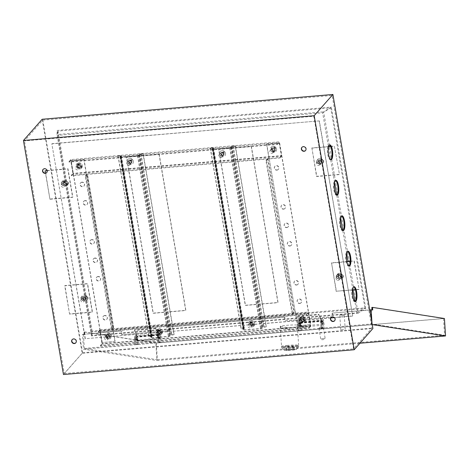 <?xml version="1.0" encoding="UTF-8"?>
<svg xmlns="http://www.w3.org/2000/svg" width="469" height="469" viewBox="0 0 469 469"><rect width="100%" height="100%" fill="white"/><g stroke="black" fill="none" stroke-linecap="round" stroke-linejoin="round"><path stroke-width="0.35" stroke-dasharray="2.35 1.76" d="M319.823 160.574A1.12 1.026 41.4 0 1 320.843 162.38A1.12 1.026 41.4 0 1 319.072 162.098A1.12 1.026 41.4 0 1 319.823 160.574M319.624 160.797A1.12 1.026 41.4 0 1 320.644 162.596A1.12 1.026 41.4 0 1 318.879 162.321A1.12 1.026 41.4 0 1 319.624 160.797M339.462 275.473A1.12 1.026 41.4 0 1 340.482 277.273A1.12 1.026 41.4 0 1 338.712 276.997A1.12 1.026 41.4 0 1 339.462 275.473M339.263 275.69A1.12 1.026 41.4 0 1 340.283 277.496A1.12 1.026 41.4 0 1 338.518 277.214A1.12 1.026 41.4 0 1 339.263 275.69M84.174 297.229A1.12 1.026 41.4 0 1 85.194 299.034A1.12 1.026 41.4 0 1 83.423 298.753A1.12 1.026 41.4 0 1 84.174 297.229M83.98 297.452A1.12 1.026 41.4 0 1 85 299.257A1.12 1.026 41.4 0 1 83.23 298.976A1.12 1.026 41.4 0 1 83.98 297.452M64.534 182.335A1.12 1.026 41.4 0 1 65.554 184.135A1.12 1.026 41.4 0 1 63.784 183.86A1.12 1.026 41.4 0 1 64.534 182.335M64.341 182.558A1.12 1.026 41.4 0 1 65.361 184.358A1.12 1.026 41.4 0 1 63.591 184.083A1.12 1.026 41.4 0 1 64.341 182.558M321.863 322.168A1.6 0.475 -94.9 0 1 321.582 324.237A1.6 0.475 -94.9 0 1 321.025 323.118A1.6 0.475 -94.9 0 1 321.242 321.066L321.658 321.417A1.6 0.475 -94.9 0 1 321.863 322.168M300.588 323.979A1.6 0.475 -94.9 0 1 300.307 326.049A1.6 0.475 -94.9 0 1 299.75 324.929A1.6 0.475 -94.9 0 1 299.967 322.883L300.383 323.229A1.6 0.475 -94.9 0 1 300.588 323.979M299.773 321.822L297.469 316.511L297.815 316.118L300.529 322.379A2.72 0.809 -94.9 0 1 300.881 323.645A2.72 0.809 -94.9 0 1 300.4 327.163A2.72 0.809 -94.9 0 1 299.457 325.263A2.72 0.809 -94.9 0 1 299.773 321.822L321.042 320.01L318.738 314.699L319.09 314.306L321.804 320.562A2.72 0.809 -94.9 0 1 322.156 321.834A2.72 0.809 -94.9 0 1 321.675 325.351A2.72 0.809 -94.9 0 1 320.732 323.446A2.72 0.809 -94.9 0 1 321.042 320.01M136.649 338.829A1.6 0.475 -94.9 0 1 136.866 336.783L137.282 337.135A1.6 0.475 -94.9 0 1 137.487 337.879A1.6 0.475 -94.9 0 1 137.206 339.955A1.6 0.475 -94.9 0 1 136.649 338.829M157.924 337.018A1.6 0.475 -94.9 0 1 158.141 334.972L158.557 335.317A1.6 0.475 -94.9 0 1 158.762 336.068A1.6 0.475 -94.9 0 1 158.481 338.137A1.6 0.475 -94.9 0 1 157.924 337.018M157.947 333.91L155.644 328.599L155.989 328.206L158.704 334.467A2.72 0.809 -94.9 0 1 159.055 335.734A2.72 0.809 -94.9 0 1 158.575 339.251A2.72 0.809 -94.9 0 1 157.631 337.352A2.72 0.809 -94.9 0 1 157.947 333.91L136.672 335.722L134.369 330.416L134.714 330.024L137.429 336.279A2.72 0.809 -94.9 0 1 137.78 337.551A2.72 0.809 -94.9 0 1 137.3 341.069A2.72 0.809 -94.9 0 1 136.362 339.163A2.72 0.809 -94.9 0 1 136.672 335.722M321.558 327.145A1.864 0.487 -9.7 0 0 319.283 327.872A1.864 0.487 -9.7 0 0 320.585 328.253A1.864 0.487 -9.7 0 0 322.402 327.825A1.864 0.487 -9.7 0 0 322.819 327.268A1.864 0.487 -9.7 0 0 321.558 327.145M320.55 328.716A2.234 0.586 170.3 0 1 318.926 328.429A2.234 0.586 170.3 0 1 318.984 328.259A2.234 0.586 170.3 0 1 321.716 327.391A2.234 0.586 170.3 0 1 323.229 327.532A2.234 0.586 170.3 0 1 323.334 327.679A2.234 0.586 170.3 0 1 320.55 328.716M323.598 338.384A2.234 0.586 -9.7 0 0 320.808 339.421A2.234 0.586 -9.7 0 0 322.426 339.708A2.234 0.586 -9.7 0 0 325.216 338.671A2.234 0.586 -9.7 0 0 323.598 338.384M130.142 163.153A1.266 1.167 41.4 0 1 128.987 161.107A1.266 1.167 41.4 0 1 130.992 161.424A1.266 1.167 41.4 0 1 130.142 163.153M130.341 162.931A1.266 1.167 41.4 0 1 129.18 160.885A1.266 1.167 41.4 0 1 131.191 161.201A1.266 1.167 41.4 0 1 130.341 162.931M222.329 155.292A1.266 1.167 41.4 0 1 221.175 153.252A1.266 1.167 41.4 0 1 223.18 153.568A1.266 1.167 41.4 0 1 222.329 155.292M222.523 155.075A1.266 1.167 41.4 0 1 221.368 153.029A1.266 1.167 41.4 0 1 223.373 153.345A1.266 1.167 41.4 0 1 222.523 155.075M272.976 148.532A1.266 1.167 -138.6 0 0 272.126 150.256A1.266 1.167 -138.6 0 0 274.131 150.572A1.266 1.167 -138.6 0 0 272.976 148.532M273.169 148.31A1.266 1.167 -138.6 0 0 272.319 150.039A1.266 1.167 -138.6 0 0 274.324 150.356A1.266 1.167 -138.6 0 0 273.169 148.31M78.675 165.094A1.266 1.167 -138.6 0 0 77.825 166.817A1.266 1.167 -138.6 0 0 79.83 167.134A1.266 1.167 -138.6 0 0 78.675 165.094M78.868 164.871A1.266 1.167 -138.6 0 0 78.018 166.601A1.266 1.167 -138.6 0 0 80.029 166.917A1.266 1.167 -138.6 0 0 78.868 164.871M159.237 333.365A1.266 1.167 -138.6 0 0 160.087 331.642A1.266 1.167 -138.6 0 0 158.082 331.325A1.266 1.167 -138.6 0 0 159.237 333.365M159.437 333.148A1.266 1.167 -138.6 0 0 160.281 331.419A1.266 1.167 -138.6 0 0 158.276 331.102A1.266 1.167 -138.6 0 0 159.437 333.148M251.425 325.509A1.266 1.167 -138.6 0 0 252.275 323.78A1.266 1.167 -138.6 0 0 250.27 323.463A1.266 1.167 -138.6 0 0 251.425 325.509M251.619 325.287A1.266 1.167 -138.6 0 0 252.469 323.563A1.266 1.167 -138.6 0 0 250.464 323.247A1.266 1.167 -138.6 0 0 251.619 325.287M302.071 318.744A1.266 1.167 41.4 0 1 303.226 320.79A1.266 1.167 41.4 0 1 301.221 320.474A1.266 1.167 41.4 0 1 302.071 318.744M302.265 318.527A1.266 1.167 41.4 0 1 303.42 320.567A1.266 1.167 41.4 0 1 301.415 320.251A1.266 1.167 41.4 0 1 302.265 318.527M107.77 335.306A1.266 1.167 41.4 0 1 108.925 337.352A1.266 1.167 41.4 0 1 106.92 337.035A1.266 1.167 41.4 0 1 107.77 335.306M107.964 335.089A1.266 1.167 41.4 0 1 109.125 337.129A1.266 1.167 41.4 0 1 107.114 336.812A1.266 1.167 41.4 0 1 107.964 335.089M301.977 147.266A2.421 2.228 41.4 0 1 305.905 147.758A2.421 2.228 41.4 0 1 305.6 150.467M331.073 317.484A2.421 2.228 41.4 0 1 335.001 317.976A2.421 2.228 41.4 0 1 334.696 320.679M72.244 339.544A2.421 2.228 41.4 0 1 76.171 340.037A2.421 2.228 41.4 0 1 75.867 342.739M43.148 169.327A2.421 2.228 41.4 0 1 47.076 169.819A2.421 2.228 41.4 0 1 46.771 172.528M354.974 301.497A7.451 2.216 -94.9 0 1 354.628 301.626A7.451 2.216 -94.9 0 1 352.043 296.408A7.451 2.216 -94.9 0 1 353.362 286.77A7.451 2.216 -94.9 0 1 353.72 286.84M348.913 266.034A7.451 2.216 -94.9 0 1 348.567 266.163A7.451 2.216 -94.9 0 1 345.981 260.946A7.451 2.216 -94.9 0 1 347.3 251.308A7.451 2.216 -94.9 0 1 347.658 251.378M342.851 230.578A7.451 2.216 -94.9 0 1 342.505 230.701A7.451 2.216 -94.9 0 1 339.919 225.489A7.451 2.216 -94.9 0 1 341.239 215.846A7.451 2.216 -94.9 0 1 341.602 215.916M336.789 195.116A7.451 2.216 -94.9 0 1 336.443 195.239A7.451 2.216 -94.9 0 1 333.858 190.027A7.451 2.216 -94.9 0 1 335.177 180.389A7.451 2.216 -94.9 0 1 335.54 180.454M330.727 159.653A7.451 2.216 -94.9 0 1 330.381 159.777A7.451 2.216 -94.9 0 1 327.796 154.565A7.451 2.216 -94.9 0 1 329.115 144.927A7.451 2.216 -94.9 0 1 329.478 144.991M330.68 146.539L334.403 146.222L339.445 174.374L316.757 176.309L311.903 147.94L328.611 146.516M334.403 146.222L339.445 174.374M313.796 116.248L332.128 95.459L371.888 328.089L353.562 348.877L313.796 116.248L24.476 140.911L42.802 120.123L82.567 352.752L64.241 373.541L24.476 140.911M350.208 261.444L354.236 260.899L359.084 289.267L336.396 291.202L331.542 262.833L346.808 261.532M354.042 261.122L359.084 289.267M69.57 314.148L64.716 285.779L87.41 283.845L92.258 312.219L69.57 314.148L64.915 285.562L87.603 283.628L92.452 311.996L69.764 313.931M47.14 170.71L67.77 168.951L72.619 197.32L49.931 199.255L45.464 173.12M49.931 199.255L45.276 170.663M155.989 328.206L134.714 330.024M155.644 328.599L134.369 330.416M358.07 313.233L365.773 308.485L91.543 331.859L91.443 335.956L358.07 313.233L323.645 111.81L331.343 107.061L57.112 130.441L57.013 134.539L323.645 111.81M297.469 316.511L318.738 314.699M297.815 316.118L319.09 314.306M82.567 352.752L371.888 328.089M64.241 373.541L353.562 348.877M71.347 175.195L279.829 157.426L279.923 157.994L71.44 175.764L71.347 175.195L72.906 173.424L70.672 160.375L279.155 142.605L281.388 155.655L72.906 173.424M306.597 314.025L98.115 331.794L98.209 332.363L306.691 314.593L306.597 314.025L308.35 312.032L310.777 326.219L102.295 343.988L99.868 329.807L308.35 312.032M100.442 345.413L100.536 345.981L309.018 328.206L308.924 327.643L100.442 345.413L102.002 343.642L99.768 330.592L308.25 312.823L310.484 325.873L102.002 343.642M277.501 143.807L277.595 144.376L69.113 162.145L69.019 161.576L277.501 143.807L279.254 141.82L70.772 159.589L73.199 173.776L281.681 156.001L279.254 141.82M365.773 308.485L331.343 107.061M91.543 331.859L57.112 130.441M92.153 331.091L57.968 131.085L330.727 107.835L364.917 307.84L92.153 331.091L92.047 335.394L356.833 312.823L354.886 301.456M42.169 119.255L82.175 353.298L372.914 328.517M91.443 335.956L57.013 134.539M82.175 353.298L63.456 374.532M42.802 120.123L332.128 95.459M92.047 335.394L57.863 135.389L322.643 112.818L330.727 107.835M352.928 290L348.045 261.426M346.673 253.377L342.763 230.531M340.611 217.915L336.707 195.075M334.549 182.459L322.643 112.818M57.968 131.085L57.863 135.389M356.833 312.823L364.917 307.84M98.209 332.363L99.768 330.592M99.868 329.807L98.115 331.794M102.295 343.988L100.536 345.981M310.777 326.219L309.018 328.206M306.691 314.593L308.25 312.823M308.924 327.643L310.484 325.873M69.113 162.145L70.672 160.375M70.772 159.589L69.019 161.576M73.199 173.776L71.44 175.764M281.681 156.001L279.923 157.994M277.595 144.376L279.155 142.605M279.829 157.426L281.388 155.655M158.352 334.843L137.077 336.654M300.172 322.754L321.447 320.943M47.082 170.511L67.964 168.729L72.812 197.097L50.124 199.032M358.891 289.49L355.438 289.783M352.53 290.03L336.396 291.202M350.22 261.239L354.236 260.899M336.197 291.425L331.542 262.833M331.349 263.056L346.855 261.731M330.586 146.346L334.596 146.006M339.251 174.591L316.557 176.526L311.903 147.94M311.709 148.157L328.552 146.721M135.242 338.395A1.6 0.475 -94.9 0 1 135.588 336.877A1.6 0.475 -94.9 0 1 136.209 338.548A1.6 0.475 -94.9 0 1 135.858 340.066A1.6 0.475 -94.9 0 1 135.242 338.395M136.233 338.313A1.6 0.475 -94.9 0 1 136.579 336.789A1.6 0.475 -94.9 0 1 137.2 338.46A1.6 0.475 -94.9 0 1 136.854 339.984A1.6 0.475 -94.9 0 1 136.233 338.313M134.597 338.296A3.729 1.108 -94.9 0 1 135.406 334.76A3.729 1.108 -94.9 0 1 136.848 338.647L137.224 344.58L134.978 344.234L134.597 338.296L135.594 338.213A3.729 1.108 -94.9 0 1 136.397 334.673A3.729 1.108 -94.9 0 1 137.839 338.559L138.22 344.498L137.224 344.58M138.22 344.498L134.978 344.234M135.969 344.152L135.594 338.213M158.217 336.437A1.6 0.475 -94.9 0 1 158.563 334.919A1.6 0.475 -94.9 0 1 159.184 336.59A1.6 0.475 -94.9 0 1 158.833 338.108A1.6 0.475 -94.9 0 1 158.217 336.437M159.208 336.355A1.6 0.475 -94.9 0 1 159.554 334.831A1.6 0.475 -94.9 0 1 160.175 336.502A1.6 0.475 -94.9 0 1 159.829 338.026A1.6 0.475 -94.9 0 1 159.208 336.355M157.578 336.337A3.729 1.108 -94.9 0 1 158.381 332.797A3.729 1.108 -94.9 0 1 159.823 336.689L160.199 342.622L157.953 342.276L157.578 336.337L158.569 336.255A3.729 1.108 -94.9 0 1 159.378 332.714A3.729 1.108 -94.9 0 1 160.814 336.601L161.195 342.54L160.199 342.622M161.195 342.54L157.953 342.276M158.944 342.188L158.569 336.255M323.276 322.602A1.6 0.475 -94.9 0 1 322.924 324.12A1.6 0.475 -94.9 0 1 322.309 322.449A1.6 0.475 -94.9 0 1 322.654 320.931A1.6 0.475 -94.9 0 1 323.276 322.602M322.279 322.684A1.6 0.475 -94.9 0 1 321.933 324.208A1.6 0.475 -94.9 0 1 321.318 322.537A1.6 0.475 -94.9 0 1 321.664 321.013A1.6 0.475 -94.9 0 1 322.279 322.684M321.67 322.35A3.729 1.108 -94.9 0 1 322.473 318.814A3.729 1.108 -94.9 0 1 323.915 322.701L324.29 328.634L322.045 328.288L321.67 322.35L320.673 322.438A3.729 1.108 -94.9 0 1 321.482 318.897A3.729 1.108 -94.9 0 1 322.924 322.783L323.299 328.722L321.054 328.376L320.673 322.438M321.054 328.376L322.045 328.288M323.299 328.722L324.29 328.634M300.301 324.56A1.6 0.475 -94.9 0 1 299.949 326.084A1.6 0.475 -94.9 0 1 299.333 324.407A1.6 0.475 -94.9 0 1 299.679 322.889A1.6 0.475 -94.9 0 1 300.301 324.56M299.304 324.642A1.6 0.475 -94.9 0 1 298.958 326.166A1.6 0.475 -94.9 0 1 298.337 324.495A1.6 0.475 -94.9 0 1 298.689 322.971A1.6 0.475 -94.9 0 1 299.304 324.642M298.694 324.314A3.729 1.108 -94.9 0 1 299.498 320.773A3.729 1.108 -94.9 0 1 300.94 324.659L301.315 330.592L299.07 330.246L298.694 324.314L297.698 324.396A3.729 1.108 -94.9 0 1 298.507 320.855A3.729 1.108 -94.9 0 1 299.943 324.741L300.324 330.68L298.079 330.334L297.698 324.396M298.079 330.334L299.07 330.246M300.324 330.68L301.315 330.592M288.535 349.587A5.962 0.41 176.4 0 0 284.402 350.273A5.962 0.41 176.4 0 0 292.128 350.144A5.962 0.41 176.4 0 0 296.273 349.516A5.962 0.41 176.4 0 0 288.535 349.587M292.75 347.67A8.571 0.592 -3.6 0 1 281.635 347.851A8.571 0.592 -3.6 0 1 281.617 347.816A8.571 0.592 -3.6 0 1 287.585 346.872A8.571 0.592 -3.6 0 1 298.724 346.726A8.571 0.592 -3.6 0 1 298.706 346.767A8.571 0.592 -3.6 0 1 292.75 347.67M296.953 325.052A8.571 0.592 -3.6 0 0 286.213 325.351A8.571 0.592 -3.6 0 0 280.245 326.295A8.571 0.592 -3.6 0 0 280.644 326.442L280.738 327.931A8.571 0.592 176.4 0 0 291.478 327.632A8.571 0.592 176.4 0 0 297.446 326.688A8.571 0.592 176.4 0 0 297.047 326.535L306.169 327.948L306.075 326.465L296.953 325.052L297.047 326.535M287.491 345.383A8.571 0.592 176.4 0 0 281.517 346.327A8.571 0.592 176.4 0 0 292.656 346.186A8.571 0.592 176.4 0 0 298.63 345.243A8.571 0.592 176.4 0 0 287.491 345.383M287.538 346.128A8.571 0.592 176.4 0 0 281.564 347.072A8.571 0.592 176.4 0 0 292.703 346.925A8.571 0.592 176.4 0 0 298.677 345.981A8.571 0.592 176.4 0 0 287.538 346.128M342.47 314.781L340.535 314.799L342.47 314.781M341.397 315.35L344.299 315.309L341.397 315.35M343.642 329.654L340.734 329.695L343.642 329.654M84.801 334.526L84.092 334.585L83.928 331.988L84.637 331.929L84.801 334.526L83.453 334.315L121.747 331.05L121.981 334.76L169.497 330.709L169.256 326.999L284.847 317.15L285.082 320.86L332.591 316.81L332.357 313.099L371.987 309.874M332.357 313.099L369.724 309.862M372.708 309.986L371.999 310.044M284.847 317.15L169.256 326.999M157.373 359.711L444.571 335.229L371.548 323.932L84.35 348.414L157.373 359.711L156.312 343.015L443.504 318.533L371.835 307.447M83.928 331.988L155.825 343.109L156.933 360.55L359.928 343.244M155.825 343.109L444.442 318.51M84.092 334.585L82.521 334.338L83.464 349.182L156.933 360.55M284.624 317.114L284.859 320.825L332.369 316.774L332.134 313.063M82.521 334.338L121.524 331.014L121.758 334.725L169.268 330.674L169.033 326.963M371.981 323.059L372.081 324.583L83.464 349.182M84.637 331.929L156.312 343.015M443.504 318.533L444.571 335.229M83.453 334.315L84.35 348.414M370.651 309.833L371.548 323.932M286.659 350.232L294.456 349.569L286.207 350.167L286.659 350.232L286.518 348.01L294.315 347.341L294.456 349.569M294.315 347.341L286.518 348.01M286.067 347.939L286.207 350.167M293.87 347.271L294.01 349.499M280.644 326.442L289.766 327.854L289.86 329.338L306.169 327.948M289.766 327.854L306.075 326.465M280.738 327.931L289.86 329.338M222.728 155.18A1.565 1.436 41.4 0 1 221.304 152.654A1.565 1.436 41.4 0 1 223.777 153.046A1.565 1.436 41.4 0 1 222.728 155.18M222.066 152.378A1.565 1.436 -138.6 0 0 221.016 154.512A1.565 1.436 -138.6 0 0 223.496 154.905A1.565 1.436 -138.6 0 0 222.066 152.378M251.824 325.398A1.565 1.436 41.4 0 1 250.399 322.871A1.565 1.436 41.4 0 1 252.873 323.264A1.565 1.436 41.4 0 1 251.824 325.398M251.161 322.596A1.565 1.436 -138.6 0 0 250.112 324.724A1.565 1.436 -138.6 0 0 252.586 325.117A1.565 1.436 -138.6 0 0 251.161 322.596M266.304 326.676L235.391 145.824L233.152 146.011A1.343 0.352 170.3 0 0 231.528 146.521L229.863 147.665L213.272 149.078L212.727 148.984L213.518 148.057A1.343 0.352 170.3 0 0 213.559 147.94A1.343 0.352 170.3 0 0 212.592 147.764L210.2 148.134L212.973 148.04L212.187 148.966A1.343 0.352 -9.7 0 0 212.14 149.083A1.343 0.352 -9.7 0 0 213.114 149.253L229.704 147.841A1.343 0.352 -9.7 0 0 231.334 147.336L232.096 146.469L235.233 146L266.146 326.852L263.009 327.327L262.247 328.189A1.343 0.352 -9.7 0 1 260.623 328.693L244.027 330.112A1.343 0.352 -9.7 0 1 243.053 329.936A1.343 0.352 -9.7 0 1 243.1 329.818L243.886 328.892L241.113 328.986L243.505 328.622A1.343 0.352 170.3 0 1 244.478 328.792A1.343 0.352 170.3 0 1 244.431 328.91L243.646 329.836L244.185 329.93L260.776 328.517L262.441 327.374A1.343 0.352 170.3 0 1 264.07 326.87L266.146 326.852M210.358 147.958L241.271 328.81M210.2 148.134L241.113 328.986M130.546 163.036A1.565 1.436 41.4 0 1 129.116 160.515A1.565 1.436 41.4 0 1 131.59 160.902A1.565 1.436 41.4 0 1 130.546 163.036M129.878 160.234A1.565 1.436 -138.6 0 0 128.828 162.368A1.565 1.436 -138.6 0 0 131.308 162.761A1.565 1.436 -138.6 0 0 129.878 160.234M159.642 333.254A1.565 1.436 41.4 0 1 158.211 330.727A1.565 1.436 41.4 0 1 160.685 331.12A1.565 1.436 41.4 0 1 159.642 333.254M158.973 330.452A1.565 1.436 -138.6 0 0 157.924 332.585A1.565 1.436 -138.6 0 0 160.404 332.978A1.565 1.436 -138.6 0 0 158.973 330.452M174.116 334.532L143.203 153.68L140.97 153.873A1.343 0.352 170.3 0 0 139.34 154.377L137.675 155.52L121.084 156.933L120.545 156.839L121.33 155.913A1.343 0.352 170.3 0 0 121.377 155.796A1.343 0.352 170.3 0 0 120.404 155.626L118.012 155.989L120.785 155.896L120 156.822A1.343 0.352 -9.7 0 0 119.953 156.939A1.343 0.352 -9.7 0 0 120.926 157.115L137.523 155.696A1.343 0.352 -9.7 0 0 139.146 155.192L139.909 154.33L143.045 153.855L173.958 334.714L170.822 335.183L170.059 336.044A1.343 0.352 -9.7 0 1 168.435 336.554L151.839 337.967A1.343 0.352 -9.7 0 1 150.871 337.797A1.343 0.352 -9.7 0 1 150.912 337.68L151.704 336.748L148.925 336.848L151.317 336.478A1.343 0.352 170.3 0 1 152.29 336.648A1.343 0.352 170.3 0 1 152.243 336.765L151.458 337.692L151.997 337.791L168.588 336.379L170.253 335.229A1.343 0.352 170.3 0 1 171.883 334.725L173.958 334.714M118.17 155.814L149.083 336.666M118.012 155.989L148.925 336.848M220.682 156.036A3.213 2.949 41.4 0 1 221.315 150.76A3.213 2.949 41.4 0 1 225.525 154.471A3.213 2.949 41.4 0 1 220.682 156.036M220.717 155.175A2.884 2.65 -138.6 0 0 221.538 155.814L224.698 151.675A2.884 2.65 -138.6 0 0 223.877 151.036L220.717 155.175L223.877 151.036M221.995 157.051A1.864 1.712 41.4 0 1 219.439 157.226A1.864 1.712 41.4 0 1 219.129 154.67A1.864 1.712 41.4 0 1 221.995 157.051M223.942 154.834A1.864 1.712 41.4 0 1 221.391 155.01A1.864 1.712 41.4 0 1 221.075 152.46A1.864 1.712 41.4 0 1 223.942 154.834M224.698 151.675L221.538 155.814M254.098 325.879A3.213 2.949 41.4 0 1 249.778 326.248A3.213 2.949 41.4 0 1 250.411 320.978A3.213 2.949 41.4 0 1 254.098 325.879M253.747 325.767A2.884 2.65 -138.6 0 0 254.327 325.005L249.866 321.517A2.884 2.65 -138.6 0 0 249.279 322.279L253.747 325.767A3.236 1.278 37.4 0 0 251.953 323.528A3.236 1.278 37.4 0 0 249.279 322.279M250.663 324.759A1.864 1.712 41.4 0 1 251.021 327.35A1.864 1.712 41.4 0 1 248.582 327.479A1.864 1.712 41.4 0 1 248.224 324.882A1.864 1.712 41.4 0 1 250.663 324.759M252.609 322.543A1.864 1.712 41.4 0 1 252.967 325.14A1.864 1.712 41.4 0 1 250.534 325.269A1.864 1.712 41.4 0 1 250.17 322.672A1.864 1.712 41.4 0 1 252.609 322.543M249.866 321.517A3.236 1.278 -142.6 0 1 252.533 322.766A3.236 1.278 -142.6 0 1 254.327 325.005M161.911 333.74A3.213 2.949 41.4 0 1 157.596 334.11A3.213 2.949 41.4 0 1 158.223 328.833A3.213 2.949 41.4 0 1 161.911 333.74M161.559 333.623A2.884 2.65 -138.6 0 0 162.139 332.861L157.678 329.373A2.884 2.65 -138.6 0 0 157.097 330.135L161.559 333.623A3.236 1.278 37.4 0 0 159.765 331.384A3.236 1.278 37.4 0 0 157.097 330.135M158.475 332.615A1.864 1.712 41.4 0 1 158.833 335.206A1.864 1.712 41.4 0 1 156.394 335.335A1.864 1.712 41.4 0 1 156.036 332.744A1.864 1.712 41.4 0 1 158.475 332.615M160.421 330.405A1.864 1.712 41.4 0 1 160.785 332.996A1.864 1.712 41.4 0 1 158.346 333.125A1.864 1.712 41.4 0 1 157.989 330.534A1.864 1.712 41.4 0 1 160.421 330.405M157.678 329.373A3.236 1.278 -142.6 0 1 160.345 330.622A3.236 1.278 -142.6 0 1 162.139 332.861M128.5 163.892A3.213 2.949 41.4 0 1 129.127 158.616A3.213 2.949 41.4 0 1 133.343 162.333A3.213 2.949 41.4 0 1 128.5 163.892M128.529 163.03A2.884 2.65 -138.6 0 0 129.35 163.675L132.516 159.536A2.884 2.65 -138.6 0 0 131.695 158.891L128.529 163.03L131.695 158.891M129.807 164.906A1.864 1.712 41.4 0 1 127.251 165.082A1.864 1.712 41.4 0 1 126.941 162.526A1.864 1.712 41.4 0 1 129.807 164.906M131.754 162.696A1.864 1.712 41.4 0 1 129.204 162.872A1.864 1.712 41.4 0 1 128.893 160.316A1.864 1.712 41.4 0 1 131.754 162.696M132.516 159.536L129.35 163.675M299.697 303.49A2.31 2.122 -138.6 0 0 301.245 300.342A2.31 2.122 -138.6 0 0 297.586 299.761A2.31 2.122 -138.6 0 0 299.697 303.49M299.849 303.314A2.31 2.122 -138.6 0 0 301.403 300.166A2.31 2.122 -138.6 0 0 297.745 299.585A2.31 2.122 -138.6 0 0 299.849 303.314M296.543 285.046A2.31 2.122 -138.6 0 0 298.091 281.898A2.31 2.122 -138.6 0 0 294.432 281.324A2.31 2.122 -138.6 0 0 296.543 285.046M296.701 284.871A2.31 2.122 -138.6 0 0 298.249 281.722A2.31 2.122 -138.6 0 0 294.591 281.148A2.31 2.122 -138.6 0 0 296.701 284.871M289.877 246.043A2.31 2.122 -138.6 0 0 291.425 242.895A2.31 2.122 -138.6 0 0 287.767 242.315A2.31 2.122 -138.6 0 0 289.877 246.043M290.03 245.867A2.31 2.122 -138.6 0 0 291.583 242.713A2.31 2.122 -138.6 0 0 287.925 242.139A2.31 2.122 -138.6 0 0 290.03 245.867M286.723 227.6A2.31 2.122 -138.6 0 0 288.271 224.452A2.31 2.122 -138.6 0 0 284.613 223.877A2.31 2.122 -138.6 0 0 286.723 227.6M286.881 227.424A2.31 2.122 -138.6 0 0 288.429 224.276A2.31 2.122 -138.6 0 0 284.771 223.695A2.31 2.122 -138.6 0 0 286.881 227.424M283.569 209.162A2.31 2.122 -138.6 0 0 285.123 206.014A2.31 2.122 -138.6 0 0 281.464 205.434A2.31 2.122 -138.6 0 0 283.569 209.162M283.727 208.986A2.31 2.122 -138.6 0 0 285.275 205.832A2.31 2.122 -138.6 0 0 281.617 205.258A2.31 2.122 -138.6 0 0 283.727 208.986M276.903 170.153A2.31 2.122 -138.6 0 0 278.451 167.005A2.31 2.122 -138.6 0 0 274.793 166.425A2.31 2.122 -138.6 0 0 276.903 170.153M277.062 169.977A2.31 2.122 -138.6 0 0 278.609 166.829A2.31 2.122 -138.6 0 0 274.951 166.249A2.31 2.122 -138.6 0 0 277.062 169.977M302.845 321.927A2.31 2.122 -138.6 0 0 304.399 318.779A2.31 2.122 -138.6 0 0 300.74 318.205A2.31 2.122 -138.6 0 0 302.845 321.927M303.003 321.752A2.31 2.122 -138.6 0 0 304.551 318.603A2.31 2.122 -138.6 0 0 300.893 318.023A2.31 2.122 -138.6 0 0 303.003 321.752M273.749 151.716A2.31 2.122 -138.6 0 0 275.303 148.562A2.31 2.122 -138.6 0 0 271.645 147.987A2.31 2.122 -138.6 0 0 273.749 151.716M273.908 151.534A2.31 2.122 -138.6 0 0 275.455 148.386A2.31 2.122 -138.6 0 0 271.797 147.811A2.31 2.122 -138.6 0 0 273.908 151.534M292.134 313.861L265.946 160.668L266.515 160.615L292.697 313.808L292.134 313.861L293.729 312.043A1.343 0.352 170.3 0 1 295.359 311.539L297.78 325.721L310.689 324.624L297.78 325.721M292.697 313.808L294.298 311.996L295.2 311.715L297.627 325.902M266.75 144.159L279.653 143.063L266.75 144.159L269.171 158.346A1.343 0.352 -9.7 0 0 267.547 158.85L293.729 312.043M265.946 160.668L267.547 158.85M266.591 144.335L269.018 158.522L268.11 158.803L266.515 160.615M279.495 143.238L310.531 324.8M279.653 143.063L310.689 324.624M295.2 311.715L269.171 158.346L295.2 311.715M81.852 182.318A2.31 2.122 -138.6 0 0 80.305 185.466A2.31 2.122 -138.6 0 0 83.963 186.046A2.31 2.122 -138.6 0 0 81.852 182.318M82.011 182.142A2.31 2.122 -138.6 0 0 80.457 185.29A2.31 2.122 -138.6 0 0 84.115 185.871A2.31 2.122 -138.6 0 0 82.011 182.142M85.006 200.755A2.31 2.122 -138.6 0 0 83.453 203.909A2.31 2.122 -138.6 0 0 87.111 204.484A2.31 2.122 -138.6 0 0 85.006 200.755M85.159 200.58A2.31 2.122 -138.6 0 0 83.611 203.728A2.31 2.122 -138.6 0 0 87.269 204.308A2.31 2.122 -138.6 0 0 85.159 200.58M91.672 239.765A2.31 2.122 -138.6 0 0 90.124 242.913A2.31 2.122 -138.6 0 0 93.782 243.493A2.31 2.122 -138.6 0 0 91.672 239.765M91.83 239.589A2.31 2.122 -138.6 0 0 90.277 242.737A2.31 2.122 -138.6 0 0 93.935 243.317A2.31 2.122 -138.6 0 0 91.83 239.589M94.826 258.208A2.31 2.122 -138.6 0 0 93.272 261.356A2.31 2.122 -138.6 0 0 96.931 261.931A2.31 2.122 -138.6 0 0 94.826 258.208M94.978 258.026A2.31 2.122 -138.6 0 0 93.431 261.18A2.31 2.122 -138.6 0 0 97.089 261.755A2.31 2.122 -138.6 0 0 94.978 258.026M97.974 276.646A2.31 2.122 -138.6 0 0 96.426 279.794A2.31 2.122 -138.6 0 0 100.085 280.374A2.31 2.122 -138.6 0 0 97.974 276.646M98.132 276.47A2.31 2.122 -138.6 0 0 96.585 279.618A2.31 2.122 -138.6 0 0 100.243 280.198A2.31 2.122 -138.6 0 0 98.132 276.47M104.646 315.655A2.31 2.122 -138.6 0 0 103.092 318.803A2.31 2.122 -138.6 0 0 106.75 319.383A2.31 2.122 -138.6 0 0 104.646 315.655M104.798 315.479A2.31 2.122 -138.6 0 0 103.25 318.627A2.31 2.122 -138.6 0 0 106.909 319.201A2.31 2.122 -138.6 0 0 104.798 315.479M78.698 163.88A2.31 2.122 -138.6 0 0 77.151 167.028A2.31 2.122 -138.6 0 0 80.809 167.603A2.31 2.122 -138.6 0 0 78.698 163.88M78.856 163.699A2.31 2.122 -138.6 0 0 77.309 166.853A2.31 2.122 -138.6 0 0 80.967 167.427A2.31 2.122 -138.6 0 0 78.856 163.699M107.794 334.092A2.31 2.122 -138.6 0 0 106.246 337.24A2.31 2.122 -138.6 0 0 109.904 337.821A2.31 2.122 -138.6 0 0 107.794 334.092M107.952 333.916A2.31 2.122 -138.6 0 0 106.404 337.064A2.31 2.122 -138.6 0 0 110.063 337.645A2.31 2.122 -138.6 0 0 107.952 333.916M85.827 176.016L112.015 329.215L111.446 329.261L85.258 176.068L85.827 176.016L87.427 174.204A1.343 0.352 -9.7 0 0 87.474 174.087A1.343 0.352 -9.7 0 0 86.501 173.917L84.074 159.73L71.012 161.008L84.074 159.73M85.258 176.068L86.882 174.187L86.343 174.093L83.922 159.906M115.11 341.291L102.049 342.569L115.11 341.291L112.689 327.11A1.343 0.352 170.3 0 1 113.656 327.28A1.343 0.352 170.3 0 1 113.615 327.397L87.427 174.204M112.015 329.215L113.615 327.397M114.958 341.473L112.531 327.286L113.07 327.38L111.446 329.261M102.049 342.569L71.012 161.008M102.207 342.393L71.171 160.832M86.343 174.093L112.531 327.286L86.343 174.093M51.995 143.666L319.336 120.879L352.676 315.913L85.335 338.7L51.842 143.842L319.336 120.879M330.809 317.941L85.335 338.7M85.176 338.882L51.842 143.842M319.178 121.055L352.676 315.913M352.518 316.094L334.379 317.636M159.061 154.489L185.73 310.519L153.111 313.304L126.442 157.267L159.22 154.313L185.888 310.343L153.269 313.122L126.595 157.092L159.22 154.313M62.641 181.779L66.188 181.474A1.864 1.712 41.4 0 1 67.888 184.481A1.864 1.712 41.4 0 1 66.791 185.021L63.251 185.325A1.864 1.712 41.4 0 1 61.545 182.318A1.864 1.712 41.4 0 1 62.641 181.779L66.346 181.298A1.864 1.712 41.4 0 1 68.046 184.305A1.864 1.712 41.4 0 1 66.95 184.845L63.403 185.144A1.864 1.712 41.4 0 1 61.703 182.142A1.864 1.712 41.4 0 1 62.799 181.597M82.28 296.672L85.827 296.373A1.864 1.712 41.4 0 1 87.527 299.374A1.864 1.712 41.4 0 1 86.431 299.914L82.89 300.219A1.864 1.712 41.4 0 1 81.184 297.211A1.864 1.712 41.4 0 1 82.28 296.672L85.985 296.191A1.864 1.712 41.4 0 1 87.685 299.199A1.864 1.712 41.4 0 1 86.589 299.738L83.042 300.043A1.864 1.712 41.4 0 1 81.342 297.035A1.864 1.712 41.4 0 1 82.438 296.496M341.719 278.158L338.172 278.457A1.864 1.712 41.4 0 1 336.472 275.455A1.864 1.712 41.4 0 1 337.569 274.91L341.11 274.611A1.864 1.712 41.4 0 1 342.816 277.613A1.864 1.712 41.4 0 1 341.719 278.158L338.331 278.281A1.864 1.712 41.4 0 1 336.625 275.274A1.864 1.712 41.4 0 1 337.721 274.734L341.268 274.435A1.864 1.712 41.4 0 1 342.968 277.437A1.864 1.712 41.4 0 1 341.872 277.982M322.08 163.259L318.533 163.564A1.864 1.712 41.4 0 1 316.833 160.556A1.864 1.712 41.4 0 1 317.929 160.017L321.47 159.712A1.864 1.712 41.4 0 1 323.17 162.72A1.864 1.712 41.4 0 1 322.08 163.259L318.691 163.388A1.864 1.712 41.4 0 1 316.985 160.38A1.864 1.712 41.4 0 1 318.082 159.841L321.628 159.536A1.864 1.712 41.4 0 1 323.329 162.544A1.864 1.712 41.4 0 1 322.232 163.083M251.249 146.633L277.918 302.663L245.299 305.442L218.63 149.412L251.402 146.457L278.076 302.487L245.457 305.266L218.783 149.236L251.402 146.457M271.744 151.68A3.213 2.949 41.4 0 1 272.372 146.41A3.213 2.949 41.4 0 1 276.581 150.121A3.213 2.949 41.4 0 1 271.744 151.68M271.774 150.819A2.884 2.65 -138.6 0 0 272.595 151.464L275.76 147.325A2.884 2.65 -138.6 0 0 274.934 146.68L271.774 150.819L274.934 146.68M273.052 152.695A1.864 1.712 41.4 0 1 270.496 152.871A1.864 1.712 41.4 0 1 270.185 150.315A1.864 1.712 41.4 0 1 273.052 152.695M274.998 150.485A1.864 1.712 41.4 0 1 272.448 150.66A1.864 1.712 41.4 0 1 272.137 148.104A1.864 1.712 41.4 0 1 274.998 150.485M275.76 147.325L272.595 151.464M318.369 163.804A3.213 2.949 41.4 0 1 318.996 158.534A3.213 2.949 41.4 0 1 323.211 162.245A3.213 2.949 41.4 0 1 318.369 163.804M318.398 162.942A2.884 2.65 -138.6 0 0 319.225 163.587L322.385 159.448A2.884 2.65 -138.6 0 0 321.564 158.803L318.398 162.942L321.564 158.803M319.676 164.818A1.864 1.712 41.4 0 1 317.12 164.994A1.864 1.712 41.4 0 1 316.81 162.438A1.864 1.712 41.4 0 1 319.676 164.818M321.628 162.608A1.864 1.712 41.4 0 1 319.072 162.784A1.864 1.712 41.4 0 1 318.762 160.228A1.864 1.712 41.4 0 1 321.628 162.608M322.385 159.448L319.225 163.587M300.101 317.577A3.213 2.949 41.4 0 1 305.677 320.339A3.213 2.949 41.4 0 1 300.84 321.898A3.213 2.949 41.4 0 1 300.101 317.577M300.922 317.161A2.884 2.65 -138.6 0 0 300.336 317.923L304.803 321.412A2.884 2.65 -138.6 0 0 305.383 320.649L300.922 317.161A3.236 1.278 -142.6 0 1 303.59 318.41A3.236 1.278 -142.6 0 1 305.383 320.649M299.638 323.123A1.864 1.712 41.4 0 1 299.281 320.532A1.864 1.712 41.4 0 1 301.719 320.403A1.864 1.712 41.4 0 1 302.077 323A1.864 1.712 41.4 0 1 299.638 323.123M301.59 320.913A1.864 1.712 41.4 0 1 301.227 318.322A1.864 1.712 41.4 0 1 303.666 318.193A1.864 1.712 41.4 0 1 304.023 320.784A1.864 1.712 41.4 0 1 301.59 320.913M304.803 321.412A3.236 1.278 37.4 0 0 303.009 319.172A3.236 1.278 37.4 0 0 300.336 317.923M337.27 274.383A3.213 2.949 41.4 0 1 342.851 277.138A3.213 2.949 41.4 0 1 338.008 278.703A3.213 2.949 41.4 0 1 337.27 274.383M338.09 273.966A2.884 2.65 -138.6 0 0 337.51 274.728L341.971 278.217A2.884 2.65 -138.6 0 0 342.558 277.455L338.09 273.966A3.236 1.278 -142.6 0 1 340.758 275.215A3.236 1.278 -142.6 0 1 342.558 277.455M336.806 279.929A1.864 1.712 41.4 0 1 336.449 277.337A1.864 1.712 41.4 0 1 338.888 277.208A1.864 1.712 41.4 0 1 339.245 279.8A1.864 1.712 41.4 0 1 336.806 279.929M338.759 277.718A1.864 1.712 41.4 0 1 338.401 275.127A1.864 1.712 41.4 0 1 340.84 274.998A1.864 1.712 41.4 0 1 341.198 277.589A1.864 1.712 41.4 0 1 338.759 277.718M341.971 278.217A3.236 1.278 37.4 0 0 340.177 275.977A3.236 1.278 37.4 0 0 337.51 274.728M81.758 167.873A3.213 2.949 41.4 0 1 77.444 168.242A3.213 2.949 41.4 0 1 78.071 162.972A3.213 2.949 41.4 0 1 81.758 167.873M81.407 167.761A2.884 2.65 -138.6 0 0 81.987 166.999L77.526 163.511A2.884 2.65 -138.6 0 0 76.939 164.273L81.407 167.761A3.236 1.278 37.4 0 0 79.613 165.522A3.236 1.278 37.4 0 0 76.939 164.273M78.323 166.753A1.864 1.712 41.4 0 1 78.681 169.344A1.864 1.712 41.4 0 1 76.242 169.473A1.864 1.712 41.4 0 1 75.884 166.876A1.864 1.712 41.4 0 1 78.323 166.753M80.269 164.537A1.864 1.712 41.4 0 1 80.627 167.134A1.864 1.712 41.4 0 1 78.194 167.263A1.864 1.712 41.4 0 1 77.836 164.666A1.864 1.712 41.4 0 1 80.269 164.537M77.526 163.511A3.236 1.278 -142.6 0 1 80.193 164.76A3.236 1.278 -142.6 0 1 81.987 166.999M67.401 185.196A3.213 2.949 41.4 0 1 63.081 185.566A3.213 2.949 41.4 0 1 63.714 180.289A3.213 2.949 41.4 0 1 67.401 185.196M67.049 185.079A2.884 2.65 -138.6 0 0 67.63 184.317L63.168 180.829A2.884 2.65 -138.6 0 0 62.582 181.591L67.049 185.079A3.236 1.278 37.4 0 0 65.255 182.84A3.236 1.278 37.4 0 0 62.582 181.591M63.966 184.071A1.864 1.712 41.4 0 1 64.323 186.668A1.864 1.712 41.4 0 1 61.885 186.791A1.864 1.712 41.4 0 1 61.527 184.2A1.864 1.712 41.4 0 1 63.966 184.071M65.912 181.861A1.864 1.712 41.4 0 1 66.27 184.452A1.864 1.712 41.4 0 1 63.837 184.581A1.864 1.712 41.4 0 1 63.473 181.99A1.864 1.712 41.4 0 1 65.912 181.861M63.168 180.829A3.236 1.278 -142.6 0 1 65.836 182.078A3.236 1.278 -142.6 0 1 67.63 184.317M110.115 333.77A3.213 2.949 41.4 0 1 106.539 338.46A3.213 2.949 41.4 0 1 107.167 333.183A3.213 2.949 41.4 0 1 110.115 333.77M110.555 334.104A2.884 2.65 -138.6 0 0 109.728 333.459L106.569 337.598A2.884 2.65 -138.6 0 0 107.389 338.243L110.555 334.104L107.389 338.243M104.909 337.182A1.864 1.712 41.4 0 1 107.465 337.006A1.864 1.712 41.4 0 1 107.776 339.562A1.864 1.712 41.4 0 1 104.909 337.182M106.862 334.972A1.864 1.712 41.4 0 1 109.412 334.79A1.864 1.712 41.4 0 1 109.723 337.346A1.864 1.712 41.4 0 1 106.862 334.972M106.569 337.598L109.728 333.459M86.302 295.775A3.213 2.949 41.4 0 1 82.72 300.459A3.213 2.949 41.4 0 1 83.353 295.189A3.213 2.949 41.4 0 1 86.302 295.775M86.736 296.103A2.884 2.65 -138.6 0 0 85.915 295.464L82.755 299.603A2.884 2.65 -138.6 0 0 83.576 300.242L86.736 296.103L83.576 300.242M81.096 299.181A1.864 1.712 41.4 0 1 83.652 299.005A1.864 1.712 41.4 0 1 83.963 301.561A1.864 1.712 41.4 0 1 81.096 299.181M83.042 296.971A1.864 1.712 41.4 0 1 85.598 296.795A1.864 1.712 41.4 0 1 85.909 299.351A1.864 1.712 41.4 0 1 83.042 296.971M82.755 299.603L85.915 295.464M300.383 323.229L321.658 321.417M158.141 334.972L136.866 336.783M158.704 334.467L137.429 336.279M158.557 335.317L137.282 337.135M300.529 322.379L321.804 320.562M299.967 322.883L321.242 321.066M137.839 338.559L136.848 338.647M160.814 336.601L159.823 336.689M322.924 322.783L323.915 322.701M299.943 324.741L300.94 324.659M232.999 146.187L263.912 327.045M233.152 146.011L264.07 326.87M231.528 146.521L262.441 327.374M230.766 147.383L261.679 328.236M229.863 147.665L260.776 328.517M213.272 149.078L244.185 329.93M212.756 148.919L243.669 329.771M213.518 148.057L244.431 328.91M212.592 147.764L243.505 328.622M212.434 147.94L243.347 328.798M212.949 148.104L243.862 328.957M212.187 148.966L243.1 329.818M213.114 149.253L244.027 330.112M229.704 147.841L260.623 328.693M231.334 147.336L262.247 328.189M232.096 146.469L263.009 327.327M140.811 154.049L171.724 334.901M140.97 153.873L171.883 334.725M139.34 154.377L170.253 335.229M138.578 155.239L169.497 336.091M137.675 155.52L168.588 336.379M121.084 156.933L151.997 337.791M120.568 156.775L151.481 337.627M121.33 155.913L152.243 336.765M120.404 155.626L151.317 336.478M120.246 155.802L151.159 336.654M120.762 155.96L151.675 336.812M120 156.822L150.912 337.68M120.926 157.115L151.839 337.967M137.523 155.696L168.435 336.554M139.146 155.192L170.059 336.044M139.909 154.33L170.822 335.183M268.11 158.803L294.298 311.996M113.047 327.444L86.859 174.251M300.307 326.049L321.582 324.237M300.4 327.163L321.675 325.351M158.481 338.137L137.206 339.955M158.575 339.251L137.3 341.069M319.283 327.872L318.984 328.259M318.926 328.429L320.808 339.421M354.072 286.711L353.362 286.77M348.01 251.249L347.3 251.308M341.948 215.787L341.239 215.846M335.886 180.325L335.177 180.389M329.824 144.862L329.115 144.927M331.091 159.718L330.381 159.777M337.152 195.18L336.443 195.239M343.214 230.642L342.505 230.701M349.276 266.105L348.567 266.163M355.332 301.567L354.628 301.626M323.334 327.679L325.216 338.671M322.819 327.268L323.229 327.532M136.579 336.789L135.588 336.877M136.397 334.673L135.406 334.76M136.854 339.984L135.858 340.066M159.554 334.831L158.563 334.919M159.378 332.714L158.381 332.797M159.829 338.026L158.833 338.108M321.933 324.208L322.924 324.12M321.482 318.897L322.473 318.814M321.664 321.013L322.654 320.931M298.958 326.166L299.949 326.084M298.507 320.855L299.498 320.773M298.689 322.971L299.679 322.889M284.402 350.273L281.635 347.851M280.245 326.295L281.517 346.327M281.564 347.072L281.617 347.816M340.535 314.799L339.843 315.584M339.837 315.596L340.734 329.695M344.299 315.309L345.196 329.408M343.507 314.611L344.293 315.297M298.677 345.981L298.724 346.726M297.446 326.688L298.63 345.243M296.273 349.516L298.706 346.767M212.727 148.984L243.646 329.836M213.559 147.94L244.478 328.792M212.973 148.04L243.886 328.892M212.14 149.083L243.053 329.936M120.545 156.839L151.458 337.692M121.377 155.796L152.29 336.648M120.785 155.896L151.704 336.748M119.953 156.939L150.871 337.797M225.525 154.471A3.277 3.277 0 0 0 221.315 150.76M221.925 157.133L223.871 154.922M219.129 154.67L221.075 152.46M251.021 327.35L252.967 325.14M248.224 324.882L250.17 322.672M254.62 324.689A3.277 3.277 0 0 0 250.411 320.978M158.833 335.206L160.785 332.996M156.036 332.744L157.989 330.534M162.438 332.544A3.277 3.277 0 0 0 158.223 328.833M133.343 162.333A3.277 3.277 0 0 0 129.127 158.616M129.737 164.994L131.689 162.778M126.941 162.526L128.893 160.316M113.656 327.28L87.474 174.087M113.07 327.38L86.882 174.187M276.581 150.121A3.277 3.277 0 0 0 272.372 146.41M272.981 152.783L274.928 150.572M270.185 150.315L272.137 148.104M323.211 162.245A3.277 3.277 0 0 0 318.996 158.534M319.606 164.906L321.558 162.696M316.81 162.438L318.762 160.228M305.677 320.339A3.277 3.277 0 0 0 301.467 316.622M299.281 320.532L301.227 318.322M302.077 323L304.023 320.784M342.851 277.138A3.277 3.277 0 0 0 338.641 273.427M336.449 277.337L338.401 275.127M339.245 279.8L341.198 277.589M78.681 169.344L80.627 167.134M75.884 166.876L77.836 164.666M82.286 166.683A3.277 3.277 0 0 0 78.071 162.972M64.323 186.668L66.27 184.452M61.527 184.2L63.473 181.99M67.923 184.006A3.277 3.277 0 0 0 63.714 180.289M111.382 336.9A3.277 3.277 0 0 0 107.167 333.183M104.98 337.094L106.932 334.884M107.776 339.562L109.723 337.346M87.562 298.9A3.277 3.277 0 0 0 83.353 295.189M81.166 299.099L83.113 296.883M83.963 301.561L85.909 299.351"/><path stroke-width="0.7" d="M305.6 150.467A2.421 2.228 41.4 0 1 301.977 147.266M303.296 146.674A2.421 2.228 41.4 0 1 305.507 150.578A2.421 2.228 41.4 0 1 301.673 149.974A2.421 2.228 41.4 0 1 303.296 146.674M334.696 320.679A2.421 2.228 41.4 0 1 331.073 317.484M332.392 316.886A2.421 2.228 41.4 0 1 334.602 320.796A2.421 2.228 41.4 0 1 330.768 320.186A2.421 2.228 41.4 0 1 332.392 316.886M75.867 342.739A2.421 2.228 41.4 0 1 72.244 339.544M73.563 338.946A2.421 2.228 41.4 0 1 75.773 342.857A2.421 2.228 41.4 0 1 71.939 342.253A2.421 2.228 41.4 0 1 73.563 338.946M46.771 172.528A2.421 2.228 41.4 0 1 45.452 173.12L45.077 170.886L47.082 170.511M44.467 168.734A2.421 2.228 41.4 0 1 46.677 172.639A2.421 2.228 41.4 0 1 42.843 172.035A2.421 2.228 41.4 0 1 44.467 168.734M353.72 286.84A7.451 2.216 -94.9 0 1 355.942 291.988A7.451 2.216 -94.9 0 1 354.974 301.497M352.752 296.349A7.451 2.216 -94.9 0 1 354.072 286.711A7.451 2.216 -94.9 0 1 356.651 291.929A7.451 2.216 -94.9 0 1 355.332 301.567A7.451 2.216 -94.9 0 1 352.752 296.349M347.658 251.378A7.451 2.216 -94.9 0 1 349.88 256.525A7.451 2.216 -94.9 0 1 348.913 266.034M346.691 260.887A7.451 2.216 -94.9 0 1 348.01 251.249A7.451 2.216 -94.9 0 1 350.589 256.467A7.451 2.216 -94.9 0 1 349.276 266.105A7.451 2.216 -94.9 0 1 346.691 260.887M341.602 215.916A7.451 2.216 -94.9 0 1 343.818 221.063A7.451 2.216 -94.9 0 1 342.851 230.578M340.629 225.425A7.451 2.216 -94.9 0 1 341.948 215.787A7.451 2.216 -94.9 0 1 344.527 221.005A7.451 2.216 -94.9 0 1 343.214 230.642A7.451 2.216 -94.9 0 1 340.629 225.425M335.54 180.454A7.451 2.216 -94.9 0 1 337.756 185.601A7.451 2.216 -94.9 0 1 336.789 195.116M334.567 189.963A7.451 2.216 -94.9 0 1 335.886 180.325A7.451 2.216 -94.9 0 1 338.466 185.542A7.451 2.216 -94.9 0 1 337.152 195.18A7.451 2.216 -94.9 0 1 334.567 189.963M329.478 144.991A7.451 2.216 -94.9 0 1 331.694 150.139A7.451 2.216 -94.9 0 1 330.727 159.653M328.505 154.5A7.451 2.216 -94.9 0 1 329.824 144.862A7.451 2.216 -94.9 0 1 332.404 150.08A7.451 2.216 -94.9 0 1 331.091 159.718A7.451 2.216 -94.9 0 1 328.505 154.5M45.452 173.12A2.421 2.228 41.4 0 1 43.148 169.327M332.908 94.468L372.914 328.517L354.201 349.745L314.189 115.702L332.908 94.468L42.169 119.255L23.45 140.483L314.189 115.702M23.45 140.483L63.456 374.532L354.201 349.745M354.886 301.456L352.928 290M348.045 261.426L346.673 253.377M342.763 230.531L340.611 217.915M336.707 195.075L334.549 182.459M45.077 170.886L47.14 170.71M355.438 289.783L352.53 290.03M346.808 261.532L350.22 261.239M346.855 261.731L350.208 261.444M328.611 146.516L330.586 146.346M328.552 146.721L330.68 146.539M359.928 343.244L445.55 335.951L444.442 318.51L372.544 307.388L372.708 309.986L369.724 309.862M371.137 309.739L371.981 323.059M445.55 335.951L372.245 324.607M372.544 307.388L371.835 307.447L371.987 309.874M334.379 317.636L330.809 317.941"/></g></svg>
